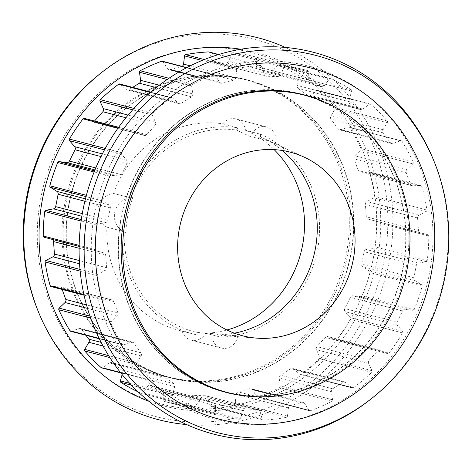 <?xml version="1.0" encoding="UTF-8"?>
<svg xmlns="http://www.w3.org/2000/svg" width="472" height="472" viewBox="0 0 472 472"><rect width="100%" height="100%" fill="white"/><g stroke="black" fill="none" stroke-linecap="round" stroke-linejoin="round"><path stroke-width="0.35" stroke-dasharray="2.36 1.77" d="M239.51 78.281A153.813 143.163 104.7 0 0 70.18 197.915A153.813 143.163 104.7 0 0 170.958 377.972A153.813 143.163 104.7 0 0 180.304 380.06A153.813 143.163 104.7 0 0 349.628 260.426A153.813 143.163 104.7 0 0 248.85 80.37A153.813 143.163 104.7 0 0 239.51 78.281M177.389 379.299A153.813 143.163 -75.3 0 1 168.044 377.211A153.813 143.163 -75.3 0 1 67.266 197.154A153.813 143.163 -75.3 0 1 236.596 77.514A153.813 143.163 -75.3 0 1 245.941 79.609A153.813 143.163 -75.3 0 1 346.719 259.665A153.813 143.163 -75.3 0 1 177.389 379.299M99.899 73.886A194.918 181.431 -75.3 0 1 243.05 36.81A194.918 181.431 -75.3 0 1 383.954 261.258A194.918 181.431 -75.3 0 1 168.02 419.242A194.918 181.431 -75.3 0 1 37.931 310.647M172.068 406.41A181.449 168.893 -75.3 0 1 40.899 197.467A181.449 168.893 -75.3 0 1 241.912 50.404A181.449 168.893 -75.3 0 1 373.087 259.346A181.449 168.893 -75.3 0 1 172.068 406.41M285.353 47.43A197.331 183.667 -75.3 0 1 386.007 275.264A197.331 183.667 -75.3 0 1 186.647 424.57M240.891 49.241A182.682 170.038 -75.3 0 1 245.062 49.961A182.682 170.038 -75.3 0 1 377.122 260.32A182.682 170.038 -75.3 0 1 174.746 408.38A182.682 170.038 -75.3 0 1 148.768 401.212M224.607 392.002A153.813 143.163 -75.3 0 1 223.15 391.63A153.813 143.163 -75.3 0 1 122.372 211.574A153.813 143.163 -75.3 0 1 291.696 91.94A153.813 143.163 -75.3 0 1 301.042 94.028A153.813 143.163 -75.3 0 1 302.499 94.418M310.128 96.754A153.813 143.163 -75.3 0 1 400.61 279.035A153.813 143.163 -75.3 0 1 232.489 393.719A153.813 143.163 -75.3 0 1 232.407 393.707M326.5 102.92A153.813 143.163 -75.3 0 1 403.507 279.843A153.813 143.163 -75.3 0 1 249.694 396.356M226.938 422.039A182.682 170.038 -75.3 0 1 94.878 211.68A182.682 170.038 -75.3 0 1 297.254 63.62A182.682 170.038 -75.3 0 1 429.313 273.978A182.682 170.038 -75.3 0 1 226.938 422.039M237.611 335.857A13.729 12.779 -75.3 0 1 222.218 348.206A13.729 12.779 -75.3 0 1 221.38 348.017A13.729 12.779 -75.3 0 1 212.117 333.539L227.622 335.857L237.611 335.857L221.722 334.678A103.226 96.081 104.7 0 0 234.348 333.179M282.167 150.474A103.226 96.081 104.7 0 0 261.842 137.523A103.226 96.081 104.7 0 0 260.52 136.921L275.3 143.765C270.615 141.647 265.925 140.497 256.349 137.954L250.72 136.756A13.729 12.779 -75.3 0 1 266.497 126.938A13.729 12.779 -75.3 0 1 275.3 143.765M125.912 232.495A17.848 16.608 -75.3 0 1 114.731 212.365A17.848 16.608 -75.3 0 1 132.744 197.679A102.961 95.834 104.7 0 0 125.912 232.495L124.207 232.035A103.226 96.081 104.7 0 0 196.777 332.412L212.117 333.539M196.777 332.412A13.729 12.779 104.7 0 0 197.249 335.049L182.198 331.114A105.698 98.382 -75.3 0 1 178.894 330.312A105.698 98.382 -75.3 0 1 106.884 227.144A17.848 16.608 -75.3 0 1 98.223 208.046A17.848 16.608 -75.3 0 1 113.504 193.408A105.698 98.382 -75.3 0 1 222.861 123.841L237.912 127.776A13.729 12.779 104.7 0 0 236.472 130.065A103.226 96.081 104.7 0 0 131.027 197.284L132.744 197.679M226.926 329.981A105.698 98.382 -75.3 0 1 205.621 333.238A13.729 12.779 -75.3 0 1 191.874 340.265A13.729 12.779 -75.3 0 1 191.036 340.076A13.729 12.779 -75.3 0 1 182.198 331.114M176.097 378.715A153.571 142.945 -75.3 0 1 166.769 376.627A153.571 142.945 -75.3 0 1 66.151 196.853A153.571 142.945 -75.3 0 1 235.215 77.402A153.571 142.945 -75.3 0 1 244.543 79.491A153.571 142.945 -75.3 0 1 345.162 259.264A153.571 142.945 -75.3 0 1 176.097 378.715M180.345 379.824A153.571 142.945 -75.3 0 1 171.017 377.736A153.571 142.945 -75.3 0 1 70.399 197.963A153.571 142.945 -75.3 0 1 239.463 78.517A153.571 142.945 -75.3 0 1 248.791 80.6A153.571 142.945 -75.3 0 1 349.41 260.379A153.571 142.945 -75.3 0 1 180.345 379.824M292.079 92.252A153.571 142.945 104.7 0 0 291.655 92.176A153.571 142.945 104.7 0 0 123.752 206.86A153.571 142.945 104.7 0 0 214.471 388.786M223.209 391.4A153.571 142.945 104.7 0 0 232.537 393.483A153.571 142.945 104.7 0 0 401.601 274.037A153.571 142.945 104.7 0 0 300.983 94.264M84.411 118.395A1.375 1.28 -75.3 0 1 84.6 118.46L91.651 121.64A2.744 2.555 104.7 0 0 94.489 121.033M143.836 135.299A2.744 2.555 104.7 0 0 146.739 134.632L155.04 125.387A2.744 2.555 104.7 0 0 155.536 122.277L152.22 114.944A1.375 1.28 -75.3 0 1 152.539 113.315A178.18 165.843 -75.3 0 1 170.882 97.851A1.375 1.28 -75.3 0 1 172.427 97.905L178.274 103.102A2.744 2.555 104.7 0 0 181.207 103.327L191.543 96.854A2.744 2.555 104.7 0 0 192.836 93.987L191.626 85.886A1.375 1.28 -75.3 0 1 192.358 84.405A178.18 165.843 -75.3 0 1 213.875 74.912A1.375 1.28 -75.3 0 1 215.326 75.431L219.504 82.228A2.744 2.555 104.7 0 0 222.229 83.32L233.758 80.146A2.744 2.555 104.7 0 0 235.746 77.756L236.743 69.537A1.375 1.28 -75.3 0 1 237.829 68.322A178.18 165.843 -75.3 0 1 260.774 65.579A1.375 1.28 -75.3 0 1 262.019 66.517L264.184 74.358A2.744 2.555 104.7 0 0 266.479 76.234L278.268 76.623A2.744 2.555 104.7 0 0 280.787 74.9L283.914 67.23A1.375 1.28 -75.3 0 1 285.265 66.381A178.18 165.843 -75.3 0 1 307.213 70.458A178.18 165.843 -75.3 0 1 307.779 70.605A1.375 1.28 -75.3 0 1 308.712 71.891L308.694 80.14A2.744 2.555 104.7 0 0 310.381 82.647L321.467 86.559A2.744 2.555 104.7 0 0 324.317 85.65L329.314 79.154A1.375 1.28 -75.3 0 1 330.825 78.735A178.18 165.843 -75.3 0 1 351.085 89.586A1.375 1.28 -75.3 0 1 351.634 91.108L349.428 99.102A2.744 2.555 104.7 0 0 350.366 102.04L359.859 109.156A2.744 2.555 104.7 0 0 362.803 109.132L369.269 104.336A1.375 1.28 -75.3 0 1 370.821 104.377A178.18 165.843 -75.3 0 1 387.182 120.98A1.375 1.28 -75.3 0 1 387.3 122.62L383.087 129.712A2.744 2.555 104.7 0 0 383.199 132.839L390.332 142.585A2.744 2.555 104.7 0 0 393.135 143.441L400.545 140.733A1.375 1.28 -75.3 0 1 402.002 141.24A178.18 165.843 -75.3 0 1 413.142 162.244A1.375 1.28 -75.3 0 1 412.817 163.873L406.947 169.477A2.744 2.555 104.7 0 0 406.221 172.545L410.41 184.139A2.744 2.555 104.7 0 0 412.847 185.809L420.605 185.407A1.375 1.28 -75.3 0 1 421.85 186.334A178.18 165.843 -75.3 0 1 426.871 210.04A1.375 1.28 -75.3 0 1 426.133 211.515L419.065 215.191A2.744 2.555 104.7 0 0 417.567 217.946L418.475 230.442A2.744 2.555 104.7 0 0 420.346 232.79L427.821 234.732A1.375 1.28 -75.3 0 1 428.759 236.006A178.18 165.843 -75.3 0 1 427.243 260.491A1.375 1.28 -75.3 0 1 426.151 261.7L418.475 263.146A2.744 2.555 104.7 0 0 416.322 265.364L413.873 277.748A2.744 2.555 104.7 0 0 415.03 280.586L421.608 284.71A1.375 1.28 -75.3 0 1 422.163 286.227A178.18 165.843 -75.3 0 1 414.245 309.508A1.375 1.28 -75.3 0 1 412.882 310.358L405.212 309.449A2.744 2.555 104.7 0 0 402.575 310.954L396.976 322.228A2.744 2.555 104.7 0 0 397.318 325.326L402.474 331.297A1.375 1.28 -75.3 0 1 402.598 332.937A178.18 165.843 -75.3 0 1 388.91 353.127A1.375 1.28 -75.3 0 1 387.4 353.54L380.349 350.36A2.744 2.555 104.7 0 0 377.452 351.026L369.151 360.272A2.744 2.555 104.7 0 0 368.656 363.381L371.971 370.715A1.375 1.28 -75.3 0 1 371.653 372.343A178.18 165.843 -75.3 0 1 353.31 387.813A1.375 1.28 -75.3 0 1 351.764 387.754L345.911 382.556A2.744 2.555 104.7 0 0 342.985 382.338L332.648 388.804A2.744 2.555 104.7 0 0 331.356 391.671L332.565 399.778A1.375 1.28 -75.3 0 1 331.834 401.259A178.18 165.843 -75.3 0 1 310.316 410.746A1.375 1.28 -75.3 0 1 308.865 410.227L304.682 403.436A2.744 2.555 104.7 0 0 301.962 402.339L290.433 405.513A2.744 2.555 104.7 0 0 288.445 407.902L287.448 416.121A1.375 1.28 -75.3 0 1 286.362 417.337A178.18 165.843 -75.3 0 1 263.417 420.08A1.375 1.28 -75.3 0 1 262.172 419.142L260.007 411.301A2.744 2.555 104.7 0 0 257.706 409.425L245.924 409.041A2.744 2.555 104.7 0 0 243.404 410.758L240.277 418.428A1.375 1.28 -75.3 0 1 238.926 419.278A178.18 165.843 -75.3 0 1 227.805 417.626A178.18 165.843 -75.3 0 1 216.978 415.201A178.18 165.843 -75.3 0 1 216.412 415.053A1.375 1.28 -75.3 0 1 215.48 413.773L215.498 405.519A2.744 2.555 104.7 0 0 213.81 403.011L202.724 399.1A2.744 2.555 104.7 0 0 199.874 400.014L194.877 406.504A1.375 1.28 -75.3 0 1 193.367 406.929A178.18 165.843 -75.3 0 1 173.106 396.073A1.375 1.28 -75.3 0 1 172.557 394.551L174.764 386.556A2.744 2.555 104.7 0 0 173.826 383.618L164.333 376.503A2.744 2.555 104.7 0 0 161.389 376.532L154.916 381.329A1.375 1.28 -75.3 0 1 153.37 381.282A178.18 165.843 -75.3 0 1 137.01 364.679A1.375 1.28 -75.3 0 1 136.892 363.039L141.104 355.953A2.744 2.555 104.7 0 0 140.992 352.826L133.859 343.073A2.744 2.555 104.7 0 0 131.057 342.218L123.646 344.926A1.375 1.28 -75.3 0 1 122.189 344.418A178.18 165.843 -75.3 0 1 111.044 323.414A1.375 1.28 -75.3 0 1 111.374 321.792L117.245 316.181A2.744 2.555 104.7 0 0 117.97 313.119L113.781 301.525A2.744 2.555 104.7 0 0 111.345 299.85L103.586 300.257A1.375 1.28 -75.3 0 1 102.341 299.325A178.18 165.843 -75.3 0 1 97.32 275.618A1.375 1.28 -75.3 0 1 98.058 274.143L105.12 270.468A2.744 2.555 104.7 0 0 106.619 267.712L105.71 255.222A2.744 2.555 104.7 0 0 103.846 252.868L96.371 250.933A1.375 1.28 -75.3 0 1 95.432 249.653A178.18 165.843 -75.3 0 1 96.943 225.168A1.375 1.28 -75.3 0 1 98.04 223.958L105.716 222.518A2.744 2.555 104.7 0 0 107.87 220.294L110.318 207.91A2.744 2.555 104.7 0 0 109.162 205.072L102.583 200.948A1.375 1.28 -75.3 0 1 102.029 199.432A178.18 165.843 -75.3 0 1 109.946 176.15A1.375 1.28 -75.3 0 1 111.303 175.307L118.979 176.209A2.744 2.555 104.7 0 0 121.611 174.705L127.216 163.43A2.744 2.555 104.7 0 0 126.874 160.332L121.717 154.362A1.375 1.28 -75.3 0 1 121.593 152.727A178.18 165.843 -75.3 0 1 135.275 132.532A1.375 1.28 -75.3 0 1 136.791 132.119L143.836 135.299L91.651 121.64M119.74 83.981A1.375 1.28 -75.3 0 1 120.236 84.246L126.089 89.444A2.744 2.555 104.7 0 0 129.015 89.662L132.685 87.367M162.403 61.218A1.375 1.28 -75.3 0 1 163.135 61.773L167.318 68.564A2.744 2.555 104.7 0 0 170.038 69.661L181.567 66.487A2.744 2.555 104.7 0 0 181.968 66.34M208.943 51.955A1.375 1.28 -75.3 0 1 209.828 52.858L211.993 60.699A2.744 2.555 104.7 0 0 214.294 62.575L226.076 62.959A2.744 2.555 104.7 0 0 228.595 61.242L231.722 53.572A1.375 1.28 -75.3 0 1 233.074 52.722A178.18 165.843 -75.3 0 1 255.022 56.799A178.18 165.843 -75.3 0 1 255.588 56.947A1.375 1.28 -75.3 0 1 256.52 58.227L256.502 66.481A2.744 2.555 104.7 0 0 258.19 68.989L269.276 72.9A2.744 2.555 104.7 0 0 272.126 71.986L277.123 65.496A1.375 1.28 -75.3 0 1 278.633 65.071A178.18 165.843 -75.3 0 1 298.894 75.927A1.375 1.28 -75.3 0 1 299.443 77.449L297.236 85.444A2.744 2.555 104.7 0 0 298.174 88.382L307.667 95.497A2.744 2.555 104.7 0 0 310.611 95.468L317.084 90.671A1.375 1.28 -75.3 0 1 318.629 90.718A178.18 165.843 -75.3 0 1 334.99 107.321A1.375 1.28 -75.3 0 1 335.108 108.961L330.896 116.047A2.744 2.555 104.7 0 0 331.008 119.174L338.141 128.927A2.744 2.555 104.7 0 0 340.943 129.782L348.354 127.074A1.375 1.28 -75.3 0 1 349.811 127.582A178.18 165.843 -75.3 0 1 360.956 148.586A1.375 1.28 -75.3 0 1 360.626 150.208L354.755 155.819A2.744 2.555 104.7 0 0 354.029 158.881L358.218 170.475A2.744 2.555 104.7 0 0 360.655 172.15L368.414 171.743A1.375 1.28 -75.3 0 1 369.659 172.675A178.18 165.843 -75.3 0 1 374.679 196.382A1.375 1.28 -75.3 0 1 373.942 197.857L366.88 201.532A2.744 2.555 104.7 0 0 365.381 204.287L366.29 216.778A2.744 2.555 104.7 0 0 368.154 219.132L375.629 221.067A1.375 1.28 -75.3 0 1 376.567 222.347A178.18 165.843 -75.3 0 1 375.057 246.832A1.375 1.28 -75.3 0 1 373.96 248.042L366.284 249.482A2.744 2.555 104.7 0 0 364.13 251.706L361.682 264.09A2.744 2.555 104.7 0 0 362.838 266.928L369.417 271.052A1.375 1.28 -75.3 0 1 369.971 272.568A178.18 165.843 -75.3 0 1 362.053 295.85A1.375 1.28 -75.3 0 1 360.697 296.693L353.021 295.791A2.744 2.555 104.7 0 0 350.389 297.295L344.784 308.57A2.744 2.555 104.7 0 0 345.126 311.667L350.283 317.638A1.375 1.28 -75.3 0 1 350.407 319.273A178.18 165.843 -75.3 0 1 336.725 339.468A1.375 1.28 -75.3 0 1 335.208 339.881L328.164 336.701A2.744 2.555 104.7 0 0 325.261 337.368L316.96 346.613A2.744 2.555 104.7 0 0 316.464 349.722L319.78 357.056A1.375 1.28 -75.3 0 1 319.461 358.685A178.18 165.843 -75.3 0 1 301.118 374.148A1.375 1.28 -75.3 0 1 299.572 374.095L293.726 368.897A2.744 2.555 104.7 0 0 290.793 368.673L280.457 375.146A2.744 2.555 104.7 0 0 279.164 378.013L280.374 386.114A1.375 1.28 -75.3 0 1 279.642 387.595A178.18 165.843 -75.3 0 1 258.125 397.088A1.375 1.28 -75.3 0 1 256.674 396.568L252.496 389.772A2.744 2.555 104.7 0 0 249.771 388.68L238.242 391.854A2.744 2.555 104.7 0 0 236.254 394.244L235.257 402.463A1.375 1.28 -75.3 0 1 234.171 403.678A178.18 165.843 -75.3 0 1 211.226 406.421A1.375 1.28 -75.3 0 1 209.981 405.483L207.816 397.642A2.744 2.555 104.7 0 0 205.521 395.766L193.732 395.377A2.744 2.555 104.7 0 0 191.213 397.099L188.086 404.769A1.375 1.28 -75.3 0 1 186.735 405.619A178.18 165.843 -75.3 0 1 175.613 403.961A178.18 165.843 -75.3 0 1 164.787 401.542A178.18 165.843 -75.3 0 1 164.221 401.395A1.375 1.28 -75.3 0 1 163.288 400.108L163.306 391.86A2.744 2.555 104.7 0 0 161.619 389.353L150.533 385.441A2.744 2.555 104.7 0 0 147.683 386.35L142.686 392.846A1.375 1.28 -75.3 0 1 141.175 393.264A178.18 165.843 -75.3 0 1 138.125 391.872M122.118 374.544L122.572 372.898A2.744 2.555 104.7 0 0 121.634 369.959L112.141 362.844A2.744 2.555 104.7 0 0 109.197 362.868L102.731 367.664A1.375 1.28 -75.3 0 1 101.757 367.9M85.969 335.291L81.668 329.415A2.744 2.555 104.7 0 0 78.865 328.559L71.455 331.267A1.375 1.28 -75.3 0 1 70.812 331.32M62.168 289.472L61.59 287.861A2.744 2.555 104.7 0 0 59.153 286.191L51.395 286.592A1.375 1.28 -75.3 0 1 51.118 286.575M51.932 239.298A2.744 2.555 104.7 0 0 51.654 239.21L44.179 237.268M103.846 252.868A2.744 2.555 104.7 0 0 103.84 252.868L51.654 239.21L103.846 252.868M420.346 232.79L368.16 219.132A2.744 2.555 104.7 0 0 368.16 219.132L420.346 232.79M205.621 333.238L220.672 337.179A13.729 12.779 104.7 0 0 221.722 334.678M260.52 136.921A13.729 12.779 104.7 0 0 260.491 134.219L245.44 130.278A105.698 98.382 -75.3 0 1 274.132 149.624M260.491 134.219A105.698 98.382 -75.3 0 1 317.461 250.018A105.698 98.382 -75.3 0 1 220.672 337.179M197.249 335.049A105.698 98.382 -75.3 0 1 193.945 334.253A105.698 98.382 -75.3 0 1 121.935 231.085L106.884 227.144M131.027 197.284A17.848 16.608 104.7 0 0 128.555 197.343L113.504 193.408M128.555 197.343A105.698 98.382 -75.3 0 1 237.912 127.776M250.72 136.756L236.472 130.065M121.935 231.085A17.848 16.608 104.7 0 0 124.207 232.035M222.861 123.841A13.729 12.779 -75.3 0 1 236.153 118.997A13.729 12.779 -75.3 0 1 245.44 130.278M433.355 159.601A197.331 183.667 -75.3 0 1 370.62 399.288M178.274 103.102L126.089 89.444M219.504 82.228L167.318 68.564M264.184 74.358L211.993 60.699M321.467 86.559L269.276 72.9M359.859 109.156L307.667 95.497M390.332 142.585L338.141 128.927M410.41 184.139L358.218 170.475M388.91 353.127L336.725 339.468M353.31 387.813L301.118 374.148M310.316 410.746L258.125 397.088M263.417 420.08L211.226 406.421M238.926 419.278L186.735 405.619M194.877 406.504L142.686 392.846M154.916 381.329L102.731 367.664M123.646 344.926L71.455 331.267M103.586 300.257L51.395 286.592M102.029 199.432L86.37 195.331M102.583 200.948L86.028 196.617M109.162 205.072L85.45 198.865M110.318 207.91L84.866 201.249M107.87 220.294L82.305 213.604M105.716 222.518L81.857 216.27M98.04 223.958L81.343 219.592M96.943 225.168L81.131 221.032M95.432 249.653L79.16 245.393M96.371 250.933L79.137 246.419L96.371 250.933M105.71 255.222L79.113 248.26M106.619 267.712L79.367 260.579M105.12 270.468L79.55 263.777M98.058 274.143L79.998 269.418M97.32 275.618L80.163 271.129M102.341 299.325L83.91 294.504M111.345 299.85L59.153 286.191M113.781 301.525L61.59 287.861M117.97 313.119L86.494 304.877M117.245 316.181L87.503 308.399M111.374 321.792L89.993 316.193M111.044 323.414L90.648 318.075M122.189 344.418L99.144 338.389M131.057 342.218L78.865 328.559M133.859 343.073L81.668 329.415M140.992 352.826L101.155 342.395M141.104 355.953L103.055 345.994M136.892 363.039L108.678 355.652M137.01 364.679L109.893 357.581M153.37 381.282L120.655 372.715M161.389 376.532L109.197 362.868M164.333 376.503L112.141 362.844M173.826 383.618L121.634 369.959M174.764 386.556L122.572 372.898M172.557 394.551L129.717 383.341M173.106 396.073L131.422 385.164M193.367 406.929L141.175 393.264M199.874 400.014L147.683 386.35M202.724 399.1L150.533 385.441M213.81 403.011L161.619 389.353M215.498 405.519L163.306 391.86M215.48 413.773L163.288 400.108M216.412 415.053L164.221 401.395M240.277 418.428L188.086 404.769M243.404 410.758L191.213 397.099M245.924 409.041L193.732 395.377M257.706 409.425L205.521 395.766M260.007 411.301L207.816 397.642M262.172 419.142L209.981 405.483M286.362 417.337L234.171 403.678M287.448 416.121L235.257 402.463M288.445 407.902L236.254 394.244M290.433 405.513L238.242 391.854M301.962 402.339L249.771 388.68M304.682 403.436L252.496 389.772M308.865 410.227L256.674 396.568M331.834 401.259L279.642 387.595M332.565 399.778L280.374 386.114M331.356 391.671L279.164 378.013M332.648 388.804L280.457 375.146M342.985 382.338L290.793 368.673M345.911 382.556L293.726 368.897M351.764 387.754L299.572 374.095M371.653 372.343L319.461 358.685M371.971 370.715L319.78 357.056M368.656 363.381L316.464 349.722M369.151 360.272L316.96 346.613M377.452 351.026L325.261 337.368M380.349 350.36L328.164 336.701M387.4 353.54L335.208 339.881M402.598 332.937L350.407 319.273M402.474 331.297L350.283 317.638M397.318 325.326L345.126 311.667M396.976 322.228L344.784 308.57M402.575 310.954L350.389 297.295M405.212 309.449L353.021 295.791M412.882 310.358L360.697 296.693M414.245 309.508L362.053 295.85M422.163 286.227L369.971 272.568M421.608 284.71L369.417 271.052M415.03 280.586L362.838 266.928M413.873 277.748L361.682 264.09M416.322 265.364L364.13 251.706M418.475 263.146L366.284 249.482M426.151 261.7L373.96 248.042M427.243 260.491L375.057 246.832M428.759 236.006L376.567 222.347M427.821 234.732L375.629 221.067L427.821 234.732M418.475 230.442L366.29 216.778M417.567 217.946L365.381 204.287M419.065 215.191L366.88 201.532M426.133 211.515L373.942 197.857M426.871 210.04L374.679 196.382M421.85 186.334L369.659 172.675M420.605 185.407L368.414 171.743M412.847 185.809L360.655 172.15M406.221 172.545L354.029 158.881M406.947 169.477L354.755 155.819M412.817 163.873L360.626 150.208M413.142 162.244L360.956 148.586M402.002 141.24L349.811 127.582M400.545 140.733L348.354 127.074M393.135 143.441L340.943 129.782M383.199 132.839L331.008 119.174M383.087 129.712L330.896 116.047M387.3 122.62L335.108 108.961M387.182 120.98L334.99 107.321M370.821 104.377L318.629 90.718M369.269 104.336L317.084 90.671M362.803 109.132L310.611 95.468M350.366 102.04L298.174 88.382M349.428 99.102L297.236 85.444M351.634 91.108L299.443 77.449M351.085 89.586L298.894 75.927M330.825 78.735L278.633 65.071M329.314 79.154L277.123 65.496M324.317 85.65L272.126 71.986M310.381 82.647L258.19 68.989M308.694 80.14L256.502 66.481M308.712 71.891L256.52 58.227M307.779 70.605L255.588 56.947M285.265 66.381L233.074 52.722M283.914 67.23L231.722 53.572M280.787 74.9L228.595 61.242M278.268 76.623L226.076 62.959M266.479 76.234L214.294 62.575M262.019 66.517L209.828 52.858M260.774 65.579L218.56 54.528M237.829 68.322L204.299 59.549M236.743 69.537L202.051 60.457M235.746 77.756L190.234 65.85M233.758 80.146L181.567 66.487M222.229 83.32L170.038 69.661M215.326 75.431L163.135 61.773M213.875 74.912L186.517 67.756M192.358 84.405L168.935 78.269M191.626 85.886L167.165 79.479M192.836 93.987L159.294 85.208M191.543 96.854L156.226 87.609M181.207 103.327L129.015 89.662M172.427 97.905L120.236 84.246M170.882 97.851L150.367 92.483M152.539 113.315L133.924 108.448M152.22 114.944L132.673 109.828M155.536 122.277L128.083 115.091M155.04 125.387L125.888 117.752M146.739 134.632L118.608 127.269M136.791 132.119L84.6 118.46M135.275 132.532L118.065 128.024M121.593 152.727L105.238 148.444M121.717 154.362L104.471 149.848M126.874 160.332L102.335 153.913M127.216 163.43L100.996 156.568M121.611 174.705L95.786 167.943M118.979 176.209L94.966 169.926M111.303 175.307L94.559 170.923M109.946 176.15L94.123 172.009M168.044 377.211L170.958 377.972M303.956 94.789L301.042 94.028M304.145 157.135L261.842 137.523M256.768 338.141L228.56 335.934M221.38 348.017L191.036 340.076M166.769 376.627L171.017 377.736M144.214 135.434L92.028 121.776M179.266 103.633L127.08 89.975M220.973 83.332L168.781 69.667M265.954 76.157L213.763 62.499M321.656 86.618L269.465 72.959M360.691 109.563L308.499 95.899M391.683 143.517L339.492 129.859M412.115 185.732L359.929 172.073M103.22 300.216L84.069 295.207M112.07 299.926L59.885 286.268M122.921 344.961L99.344 338.79M132.508 342.141L80.317 328.482M153.86 381.541L120.791 372.886M163.501 376.101L111.309 362.437M193.544 406.994L141.358 393.329M202.535 399.041L150.344 385.382M216.978 415.201L164.787 401.542M258.237 409.501L206.046 395.843M263.057 420.045L210.866 406.38M303.219 402.333L251.027 388.668M309.597 410.782L257.405 397.123M344.92 382.025L292.734 368.366M352.259 388.019L300.068 374.361M379.972 350.224L327.786 336.565M387.589 353.605L335.397 339.946M420.971 185.443L368.779 171.784M401.271 140.697L349.079 127.039M370.325 104.117L318.14 90.459M330.642 78.671L278.456 65.006M307.213 70.458L255.022 56.799M261.134 65.62L218.654 54.498M214.595 74.877L186.8 67.602M171.932 97.639L150.798 92.111M136.603 132.054L118.566 127.334M193.945 334.253L178.894 330.312M266.497 126.938L236.153 118.997M244.543 79.491L248.791 80.6M226.058 392.391L223.15 391.63M245.941 79.609L248.85 80.37"/><path stroke-width="0.71" d="M186.647 424.57A197.331 183.667 -75.3 0 1 170.345 422.334A197.331 183.667 -75.3 0 1 38.645 312.399L37.931 310.647A194.918 181.431 -75.3 0 1 99.899 73.886L101.38 72.712A197.331 183.667 -75.3 0 1 246.301 35.176A197.331 183.667 -75.3 0 1 285.353 47.43M302.499 94.418A153.813 143.163 -75.3 0 1 310.128 96.754M249.694 396.356A153.813 143.163 -75.3 0 1 235.404 394.486A153.813 143.163 -75.3 0 1 226.058 392.391A153.813 143.163 -75.3 0 1 125.281 212.335A153.813 143.163 -75.3 0 1 294.611 92.701A153.813 143.163 -75.3 0 1 303.956 94.789A153.813 143.163 -75.3 0 1 326.5 102.92M303.98 52.758A194.918 181.431 -75.3 0 1 434.069 161.353A194.918 181.431 -75.3 0 1 372.101 398.114A194.918 181.431 -75.3 0 1 228.95 435.19A194.918 181.431 -75.3 0 1 88.046 210.742A194.918 181.431 -75.3 0 1 303.98 52.758M299.932 65.59A181.449 168.893 -75.3 0 1 431.101 274.533A181.449 168.893 -75.3 0 1 230.088 421.596A181.449 168.893 -75.3 0 1 98.913 212.654A181.449 168.893 -75.3 0 1 299.932 65.59M372.101 398.114L370.62 399.288A197.331 183.667 -75.3 0 1 225.699 436.824A197.331 183.667 -75.3 0 1 83.054 209.597A197.331 183.667 -75.3 0 1 301.655 49.666A197.331 183.667 -75.3 0 1 433.355 159.601L434.069 161.353M234.348 333.179A103.226 96.081 104.7 0 0 313.662 256.325A103.226 96.081 104.7 0 0 282.167 150.474M248.089 336.996A94.854 88.288 104.7 0 0 256.768 338.141A94.854 88.288 104.7 0 0 351.758 266.296A94.854 88.288 104.7 0 0 304.145 157.135A94.854 88.288 104.7 0 0 284.598 150.887A94.854 88.288 104.7 0 0 179.519 227.769A94.854 88.288 104.7 0 0 248.089 336.996M214.471 388.786A153.571 142.945 104.7 0 0 223.209 391.4L227.457 392.509A153.571 142.945 104.7 0 0 236.785 394.598A153.571 142.945 104.7 0 0 405.849 275.147A153.571 142.945 104.7 0 0 305.231 95.373A153.571 142.945 104.7 0 0 295.903 93.285A153.571 142.945 104.7 0 0 126.838 212.736A153.571 142.945 104.7 0 0 227.457 392.509M305.231 95.373L300.983 94.264A153.571 142.945 104.7 0 0 292.079 92.252M232.407 393.707A153.813 143.163 -75.3 0 1 224.607 392.002M44.179 237.268L79.137 246.419L44.179 237.268A1.375 1.28 -75.3 0 1 43.241 235.994A178.18 165.843 -75.3 0 1 44.757 211.509A1.375 1.28 -75.3 0 1 45.849 210.3L53.525 208.854A2.744 2.555 104.7 0 0 55.678 206.636L58.127 194.252A2.744 2.555 104.7 0 0 56.97 191.414L50.392 187.29A1.375 1.28 -75.3 0 1 49.837 185.773A178.18 165.843 -75.3 0 1 57.755 162.492A1.375 1.28 -75.3 0 1 59.118 161.642L66.788 162.551A2.744 2.555 104.7 0 0 69.425 161.046L75.024 149.771A2.744 2.555 104.7 0 0 74.682 146.674L69.526 140.703A1.375 1.28 -75.3 0 1 69.402 139.063A178.18 165.843 -75.3 0 1 83.09 118.873A1.375 1.28 -75.3 0 1 84.411 118.395L118.566 127.334M51.118 286.575A1.375 1.28 -75.3 0 1 50.15 285.666A178.18 165.843 -75.3 0 1 45.129 261.96A1.375 1.28 -75.3 0 1 45.867 260.485L52.935 256.809A2.744 2.555 104.7 0 0 54.433 254.054L53.525 241.558A2.744 2.555 104.7 0 0 51.932 239.298M70.812 331.32A1.375 1.28 -75.3 0 1 69.998 330.76A178.18 165.843 -75.3 0 1 58.858 309.756A1.375 1.28 -75.3 0 1 59.183 308.127L65.053 302.522A2.744 2.555 104.7 0 0 65.779 299.454L62.168 289.472M101.757 367.9A1.375 1.28 -75.3 0 1 101.179 367.623A178.18 165.843 -75.3 0 1 84.818 351.021A1.375 1.28 -75.3 0 1 84.7 349.38L88.913 342.288A2.744 2.555 104.7 0 0 88.801 339.161L85.969 335.291M138.125 391.872A178.18 165.843 -75.3 0 1 120.915 382.414A1.375 1.28 -75.3 0 1 120.366 380.892L122.118 374.544M181.968 66.34A2.744 2.555 104.7 0 0 183.555 64.098L184.552 55.879A1.375 1.28 -75.3 0 1 185.638 54.663A178.18 165.843 -75.3 0 1 208.583 51.92A1.375 1.28 -75.3 0 1 208.943 51.955L218.654 54.498M132.685 87.367L139.352 83.196A2.744 2.555 104.7 0 0 140.644 80.329L139.435 72.222A1.375 1.28 -75.3 0 1 140.166 70.741A178.18 165.843 -75.3 0 1 161.684 61.254A1.375 1.28 -75.3 0 1 162.403 61.218L186.8 67.602M94.489 121.033A2.744 2.555 104.7 0 0 94.547 120.974L102.849 111.728A2.744 2.555 104.7 0 0 103.344 108.619L100.029 101.285A1.375 1.28 -75.3 0 1 100.347 99.657A178.18 165.843 -75.3 0 1 118.69 84.187A1.375 1.28 -75.3 0 1 119.74 83.981L150.798 92.111M274.132 149.624A105.698 98.382 -75.3 0 1 300.835 252.968A105.698 98.382 -75.3 0 1 226.926 329.981M148.768 401.212A182.682 170.038 -75.3 0 1 45.412 186.115A182.682 170.038 -75.3 0 1 240.891 49.241M38.645 312.399A197.331 183.667 -75.3 0 1 101.38 72.712M86.37 195.331L49.837 185.773M86.028 196.617L50.392 187.29M85.45 198.865L56.97 191.414M84.866 201.249L58.127 194.252M82.305 213.604L55.678 206.636M81.857 216.27L53.525 208.854M81.343 219.592L45.849 210.3M81.131 221.032L44.757 211.509M79.16 245.393L43.241 235.994M79.113 248.26L53.525 241.558M79.367 260.579L54.433 254.054M79.55 263.777L52.935 256.809M79.998 269.418L45.867 260.485M80.163 271.129L45.129 261.96M83.91 294.504L50.15 285.666M86.494 304.877L65.779 299.454M87.503 308.399L65.053 302.522M89.993 316.193L59.183 308.127M90.648 318.075L58.858 309.756M99.144 338.389L69.998 330.76M101.155 342.395L88.801 339.161M103.055 345.994L88.913 342.288M108.678 355.652L84.7 349.38M109.893 357.581L84.818 351.021M120.655 372.715L101.179 367.623M129.717 383.341L120.366 380.892M131.422 385.164L120.915 382.414M218.56 54.528L208.583 51.92M204.299 59.549L185.638 54.663M202.051 60.457L184.552 55.879M190.234 65.85L183.555 64.098M186.517 67.756L161.684 61.254M168.935 78.269L140.166 70.741M167.165 79.479L139.435 72.222M159.294 85.208L140.644 80.329M156.226 87.609L139.352 83.196M150.367 92.483L118.69 84.187M133.924 108.448L100.347 99.657M132.673 109.828L100.029 101.285M128.083 115.091L103.344 108.619M125.888 117.752L102.849 111.728M118.608 127.269L94.547 120.974M118.065 128.024L83.09 118.873M105.238 148.444L69.402 139.063M104.471 149.848L69.526 140.703M102.335 153.913L74.682 146.674M100.996 156.568L75.024 149.771M95.786 167.943L69.425 161.046M94.966 169.926L66.788 162.551M94.559 170.923L59.118 161.642M94.123 172.009L57.755 162.492M84.069 295.207L51.029 286.557M99.344 338.79L70.729 331.303M120.791 372.886L101.675 367.883"/></g></svg>
